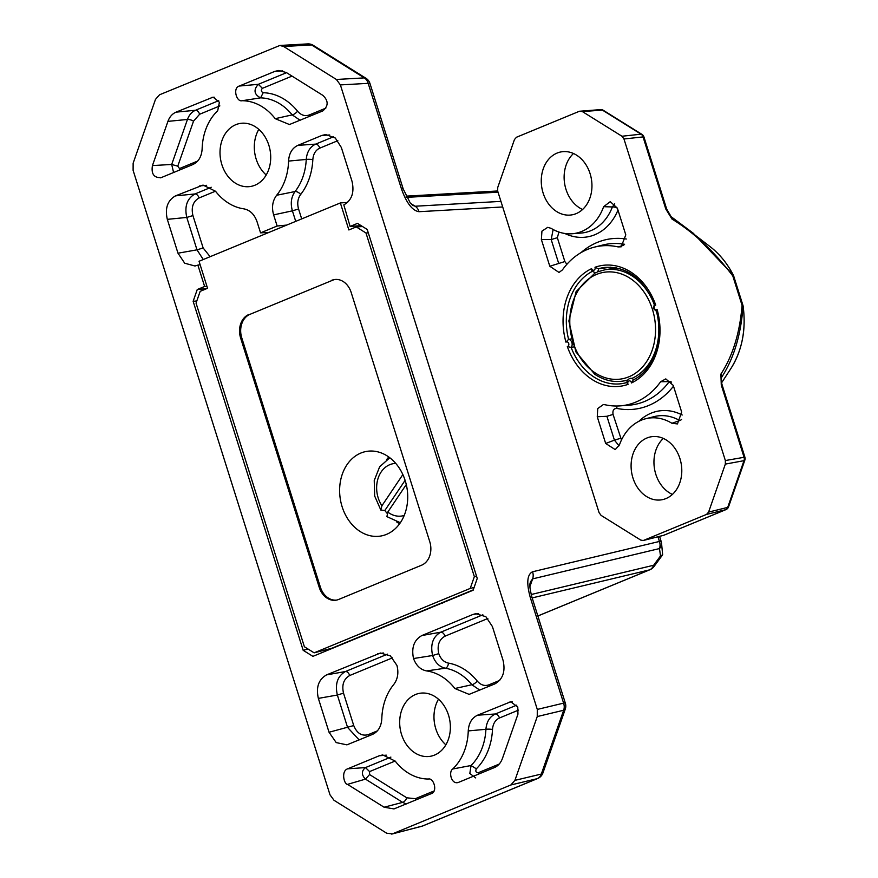 <?xml version="1.0" encoding="UTF-8"?>
<svg xmlns="http://www.w3.org/2000/svg" width="878" height="878" viewBox="0 0 878 878"><rect width="100%" height="100%" fill="white"/><g stroke="black" fill="none" stroke-linecap="round" stroke-linejoin="round"><path stroke-width="1.32" d="M654.725 303.777L655.723 305.116A2.349 1.855 -99.2 0 0 654.319 308.156A2.349 1.855 -99.2 0 0 657.095 309.473A61.076 48.103 80.8 0 1 631.458 382.962A2.349 1.855 -99.2 0 0 628.911 380.975A2.349 1.855 -99.2 0 0 628.077 384.355A61.076 48.103 80.8 0 1 567.331 346.525L571.128 347.403A58.727 46.249 -99.2 0 0 623.347 383.379A58.727 46.249 -99.2 0 0 626.837 382.534M592.288 271.368L591.596 268.668A2.349 1.855 -99.2 0 0 595.163 267.724A2.349 1.855 -99.2 0 0 594.977 267.274A61.076 48.103 80.8 0 1 655.723 305.116M610.704 267.186L598.587 268.778L594.977 267.274M628.077 384.355L627.298 382.391M631.458 382.962L633.312 379.9C653.1 370.439 664.416 339.325 656.711 311.525M657.062 311.855L653.506 308.628L654.351 304.051C642.883 278.106 626.277 265.913 604.547 267.461A58.727 46.249 -99.2 0 0 598.555 268.778A4.697 3.699 80.8 0 1 595.613 272.838L591.585 271.028M573.707 346.942L571.161 347.403A4.697 3.699 80.8 0 0 571.885 342.541A4.697 3.699 80.8 0 0 568.615 339.325L571.117 338.941M582.575 209.491A31.948 25.155 80.8 0 1 565.981 189.341A31.948 25.155 80.8 0 1 573.499 153.507M590.093 173.657A31.948 25.155 80.8 0 1 571.721 214.891A31.948 25.155 80.8 0 1 543.12 193.05A31.948 25.155 80.8 0 1 561.492 151.828A31.948 25.155 80.8 0 1 590.093 173.657M672.416 494.413A31.948 25.155 80.8 0 1 655.811 474.263A31.948 25.155 80.8 0 1 663.329 438.429M679.934 458.579A31.948 25.155 80.8 0 1 661.562 499.812A31.948 25.155 80.8 0 1 632.95 477.972A31.948 25.155 80.8 0 1 651.333 436.75A31.948 25.155 80.8 0 1 679.934 458.579M743.128 306.148A4.697 4.697 0 0 0 742.964 305.412L742.075 305.368L732.79 275.911C714.001 251.273 693.741 232.33 672.01 219.083A4.697 2.919 -54.6 0 0 671.132 216.701L666.676 209.063L665.798 209.03L643.058 136.913L623.962 138.976L621.964 136.244L582.301 111.539L579.458 111.243L516.483 137.242L514.453 139.547L497.716 187.53L497.694 191.097L599.081 512.664L601.09 515.386L640.742 540.091L643.201 540.519L663.362 535.393A4.697 3.655 -104.3 0 0 663.757 535.262L725.678 509.701A4.697 3.786 -103.8 0 0 727.708 507.396L743.995 460.676A4.697 3.852 -100.4 0 0 744.017 457.12L721.277 385.003L720.893 374.105C732.724 355.974 739.792 333.069 742.075 305.368A4.697 2.03 -2.9 0 1 743.051 306.17L743.128 306.148C746.245 329.744 742.14 350.574 730.825 368.639A81.171 63.918 -99.2 0 0 743.051 306.17C740.944 334.814 733.81 358.531 721.628 377.299A118.014 92.936 80.8 0 1 721.354 378.045M671.297 216.822L693.17 233.164L733.251 275.099A81.171 63.918 -99.2 0 0 711.169 247.486L671.132 216.701A4.697 2.919 -54.6 0 0 670.957 216.592M663.362 535.393A4.697 4.697 0 0 0 663.998 535.185L725.919 509.624A4.697 2.843 67.6 0 1 725.678 509.701L706.57 514.398L643.596 540.387L663.757 535.262A4.697 2.843 67.6 0 0 663.998 535.185A4.697 2.843 67.6 0 0 664.229 535.064M706.57 514.398L708.601 512.093L725.338 464.1L725.36 460.544L744.895 457.153L722.166 385.036C720.476 378.802 721.464 379.153 721.431 377.781L721.628 377.299A4.697 3.501 27.6 0 0 720.893 374.105M623.962 138.976L725.36 460.544M666.676 209.063L643.936 136.946A4.697 4.697 0 0 0 641.939 134.367L603.34 110.321A4.697 2.382 121.9 0 0 602.451 110.134A4.697 3.731 -94 0 0 600.519 109.618L579.458 111.243M616.586 406.009A4.697 2.777 -78.3 0 1 616.85 408.402C613.7 408.479 612.438 410.498 613.063 414.427L606.907 416.293L597.26 416.754L605.677 443.467L615.226 449.602L619.429 444.937A50.737 39.96 -99.2 0 1 645.703 418.74A50.737 39.96 -99.2 0 1 671.911 423.273L677.454 423.92L681.668 412.1L673.25 385.387L665.787 378.901L660.629 381.732A80.589 63.468 -99.2 0 1 620.197 405.866L629.01 405.197A81.336 64.061 -99.2 0 0 669.245 381.623L660.629 381.732M597.26 416.754L597.742 408.544L603.307 404.582L604.931 404.725A80.589 63.468 -99.2 0 0 620.197 405.866M558.704 263.422L551.186 239.562L541.375 239.529L549.804 266.243L564.861 261.556L566.881 264.3M541.375 239.529L541.935 231.155L547.718 227.336L551.143 228.357A50.737 39.96 -99.2 0 0 572.072 233.757A50.737 39.96 -99.2 0 0 603.625 206.692L610.265 201.655L617.366 208.163A4.697 1.723 21 0 0 612.405 206.945L603.625 206.692M549.804 266.243L559.023 272.454L562.414 269.908A80.589 63.468 -99.2 0 1 594.461 247.124A80.589 63.468 -99.2 0 1 618.123 246.916L621.174 246.806L625.794 234.876L617.366 208.163M665.798 209.03L672.01 219.083M591.991 271.532A58.727 46.249 -99.2 0 0 568.582 339.325L568.615 339.325M671.911 423.273L679.759 420.54A51.484 40.542 -99.2 0 0 654.264 416.589L645.703 418.74M605.677 443.467L614.424 440.152L606.907 416.293M613.063 414.427L621.47 439.999M618.123 246.916L623.775 245.236M558.935 232.044L557.343 237.697L564.861 261.556M572.072 233.757L580.874 233.087A51.484 40.542 -99.2 0 0 612.405 206.945L614.699 203.729M557.343 237.697L551.186 239.562L553.129 229.509M619.067 445.804L614.424 440.152L620.581 438.298M669.245 381.623A4.697 2.294 -143.7 0 1 671.593 382.128M681.569 419.454A4.697 2.436 -60.2 0 1 679.759 420.54M643.936 136.946L643.058 136.913A4.697 3.83 -96.2 0 0 641.061 134.18L602.451 110.134L582.301 111.539M708.601 512.093L727.708 507.396A4.697 1.635 19.2 0 0 728.564 506.825L744.851 460.116A4.697 4.697 0 0 0 744.895 457.153M725.338 464.1L743.995 460.676A4.697 1.635 19.2 0 0 744.851 460.116M721.277 385.003L722.166 385.036M641.939 134.367A4.697 2.382 121.9 0 0 641.061 134.18L621.964 136.244M657.095 309.473L657.271 311.855M568.582 339.325L565.959 342.168A61.076 48.103 80.8 0 1 591.596 268.668M410.63 203.433L415.118 206.231L412.671 205.353L410.267 203.005L403.221 188.989A9.395 1.054 162.5 0 0 401.465 188.913C406.536 203.114 412.386 210.709 419.015 211.697A9.395 7.617 -93.2 0 0 415.118 206.231L500.932 201.38M266.21 174.985A31.948 25.155 80.8 0 1 256.167 159.083A31.948 25.155 80.8 0 1 258.812 129.362M268.855 145.254A31.948 25.155 80.8 0 1 250.471 186.487A31.948 25.155 80.8 0 1 221.871 164.647A31.948 25.155 80.8 0 1 240.243 123.425A31.948 25.155 80.8 0 1 268.855 145.254M445.881 744.829A31.948 25.155 80.8 0 1 435.839 728.938A31.948 25.155 80.8 0 1 438.484 699.206M448.515 715.109A31.948 25.155 80.8 0 1 430.143 756.331A31.948 25.155 80.8 0 1 401.542 734.491A31.948 25.155 80.8 0 1 419.914 693.269A31.948 25.155 80.8 0 1 448.515 715.109M288.577 161.08A54.491 42.912 80.8 0 1 276.658 195.256L295.052 191.536A54.491 42.912 -99.2 0 0 306.246 159.445L288.577 161.08C289.071 153.321 292.165 148.075 297.883 145.353L321.952 135.41L325.771 134.543L335.308 138.033L341.355 147.504L352.034 181.362C354.536 192.469 351.804 200.305 343.814 204.881L350.102 226.436L357.489 223.385L367.224 229.465L477.248 578.426L473.154 590.225L312.919 656.36L303.173 650.313L193.138 301.308L197.254 289.52L204.629 286.48L197.89 265.112L200.129 264.739M197.254 289.52L206.846 288.588M350.102 226.436L361.11 225.646M206.923 286.283L204.629 286.48M369.572 774.55L365.467 779.126L347.523 784.372L384.07 807.211L402.673 802.371L365.467 779.126C361.363 774.868 361.363 771.016 365.478 767.581L369.583 771.586L369.572 774.55L406.777 797.806L415.338 798.695A4.697 2.843 -112.4 0 1 415.634 800.088M386.287 755.157L379.252 755.771L347.611 768.832L365.478 767.581L390.886 757.099M347.611 768.832C340.84 771.18 344.121 784.427 347.523 784.372M475.733 777.93L469.818 773.507L471.047 765.517L476.337 768.81C475.294 771.235 475.909 772.552 478.192 772.75L499.198 764.079M452.697 768.996L471.047 765.517A54.491 42.912 -99.2 0 0 485.918 729.289L468.248 730.924A54.491 42.912 80.8 0 1 452.697 768.996C448.186 772.058 451.566 785.36 458.777 782.276L494.358 767.591C498.111 765.956 500.811 762.883 502.468 758.383L517.943 714.187L517.779 707.02L510.733 701.785L477.555 715.197L495.357 713.979L516.802 705.122M458.151 782.496L458.777 782.276M512.335 701.884L509.13 702.159M384.07 807.211L393.959 808.923L431.098 793.712C438.045 791.89 433.732 777.59 428.365 779.027A54.491 42.912 80.8 0 1 395.188 761.083L382.709 754.926L379.252 755.771M292.034 76.112L262.423 88.327C260.777 90.149 261.04 91.619 263.202 92.728L260.568 97.864L242.032 100.729A54.491 42.912 80.8 0 1 275.209 118.673L289.444 124.533L322.786 110.924C328.537 105.986 328.57 100.805 322.874 95.384L286.316 72.534L278.721 70.481L274.902 71.348L239.299 86.044L258.319 84.321L286.535 72.676M173.592 172.505L171.693 164.46L177.762 166.172L179.507 168.543L197.671 161.047M219.851 105.898L199.613 114.261L193.522 121.164A4.697 1.646 -160.7 0 0 187.453 119.452L167.928 121.373L152.443 165.58L171.693 164.46L187.453 119.452C189.11 114.952 191.788 111.879 195.498 110.255L218.699 100.674M152.443 165.58C151.093 173.998 154.023 178.004 161.256 177.597L192.842 164.559C198.56 161.826 201.655 156.591 202.138 148.832A54.491 42.912 80.8 0 1 217.7 110.76L219.412 102.265L213.113 97.129L176.039 112.154L195.498 110.255A4.697 2.843 67.6 0 1 199.613 114.261M160.498 177.839L161.256 177.597M214.649 97.271L211.62 97.469M275.209 118.673L292.198 114.875A54.491 42.912 -99.2 0 0 260.568 97.864C254.071 94.429 253.325 89.918 258.319 84.321L262.423 88.327M239.299 86.044C232.494 87.844 236.478 102.199 242.032 100.729M487.828 618.507L444.992 636.188C439.055 639.568 436.981 645.385 438.77 653.649C440.701 658.972 443.917 662.122 448.428 663.11A59.188 46.611 80.8 0 1 477.237 681.054C480.771 685.092 484.689 686.344 489.002 684.807L499.725 680.373M454.881 688.517L471.87 684.73A54.491 42.912 -99.2 0 0 445.344 668.202L426.642 670.924A54.491 42.912 80.8 0 1 454.881 688.517L469.115 694.377L494.885 683.885C502.853 679.331 505.585 671.505 503.083 660.41L492.404 626.552L485.863 616.685L475.755 613.689L472.957 614.457L421.89 635.529L440.734 632.193L482.856 614.809M329.041 732.252L318.363 698.394C315.85 687.287 318.593 679.451 326.583 674.875L380.448 653.023L390.359 655.866L396.922 665.381C398.831 672.778 397.767 679.155 393.739 684.5A54.491 42.912 80.8 0 0 381.809 718.676C381.326 726.435 378.22 731.67 372.513 734.403L346.909 744.851L336.197 742.59L329.041 732.252L353.735 725.568C356.929 733.339 361.78 736.357 368.288 734.634L377.342 730.891M518.47 710.137L499.461 717.985C495.269 719.971 492.953 723.79 492.503 729.453A59.188 46.611 80.8 0 1 476.337 768.81M337.832 140.689L319.79 148.141C315.608 150.105 313.292 153.935 312.831 159.609A59.188 46.611 80.8 0 1 300.671 194.477C297.708 198.582 297.016 203.411 298.564 208.975L301.692 218.896M203.268 259.526L196.99 249.835L186.773 217.437L167.314 219.346L177.993 253.204L184.709 263.213L194.993 266.012L197.89 265.112M295.732 221.366L292.407 210.841L273.629 214.88L277.141 226.019L260.557 232.857L257.045 221.728C254.422 214.331 250 210.04 243.755 208.832A54.491 42.912 80.8 0 1 215.516 191.239L203.037 185.082L175.512 195.86L194.971 193.961A4.697 2.843 -112.4 0 1 199.076 197.967C193.094 201.38 191.053 207.252 192.93 215.571L203.147 247.969L210.127 256.694M263.202 92.728A59.188 46.611 80.8 0 1 297.565 111.21C301.077 115.237 304.995 116.489 309.33 114.952L325.815 108.148M167.928 121.373C169.586 116.862 172.286 113.789 176.039 112.154M468.248 730.924C468.742 723.165 471.837 717.93 477.555 715.197M334.002 800.286L386.737 833.244L392.455 833.848L510.853 784.976L514.903 780.366L537.248 716.558L537.292 709.424L340.39 84.914L336.395 79.47L283.649 46.501L279.852 45.469L159.544 94.78L155.483 99.39L133.138 163.198L133.105 170.332L330.007 794.831L334.002 800.286M421.67 826.297A9.395 9.395 0 0 0 422.889 825.891A9.395 5.696 67.6 0 1 422.417 826.044A9.395 7.134 75.4 0 1 421.67 826.297L391.687 834.1L422.417 826.044L537.149 778.687L510.853 784.976M426.642 670.924C420.584 669.771 416.205 665.645 413.516 658.533C411.266 647.624 414.065 639.963 421.89 635.529M167.314 219.346C164.812 208.251 167.533 200.425 175.512 195.86M273.629 214.88C271.511 207.307 272.52 200.766 276.658 195.256M196.815 300.945L193.138 301.308M303.173 650.313L308.046 649.04M367.224 633.642L369.221 633.126M392.51 657.841L349.685 675.522C343.693 678.957 341.641 684.84 343.517 693.159L353.735 725.568M277.141 226.019L286.722 225.075M260.557 232.857L269.03 232.385M406.229 803.974L402.673 802.371A4.697 2.382 122 0 0 406.777 797.806M492.503 729.453A4.697 0.757 -177.2 0 0 485.918 729.289C486.588 721.738 489.737 716.635 495.357 713.979A4.697 2.843 67.6 0 1 499.461 717.985M359.168 739.913L347.578 727.423L337.361 695.025C334.847 683.929 337.525 676.093 345.416 671.538L387.549 654.143M479.805 690.119L471.87 684.73A4.697 1.701 -39 0 0 477.237 681.054M448.428 663.11A4.697 2.799 -80.3 0 1 445.344 668.202C439.395 666.885 435.148 662.649 432.613 655.515L413.516 658.533M438.77 653.649L432.613 655.515C430.187 644.474 432.887 636.704 440.734 632.193A4.697 2.843 67.6 0 1 444.992 636.188M300.133 120.275L292.198 114.875A4.697 1.701 -39 0 0 297.565 111.21M192.93 215.571L186.773 217.437C184.358 206.341 187.08 198.516 194.971 193.961L211.214 187.244M298.564 208.975L292.407 210.841C290.3 203.422 291.189 196.99 295.052 191.536A4.697 2.338 -141.9 0 1 300.671 194.477M312.831 159.609A4.697 0.757 -177.2 0 0 306.246 159.445C306.938 151.85 310.088 146.747 315.685 144.124L333.585 136.738M531.19 594.516L653.649 565.256A9.395 1.997 36.3 0 1 653.956 566.606A9.395 9.395 0 0 1 649.972 569.723L537.863 616.005M537.292 709.424L563.599 703.135L530.268 597.435A9.395 1.054 -17.5 0 1 532.035 597.512C528.468 583.738 530.312 583.793 530.312 582.004L532.617 578.887L529.939 586.548M532.035 597.512L565.355 703.212A9.395 1.054 -17.5 0 0 563.599 703.135A9.395 7.726 76.6 0 1 563.665 710.247L537.248 716.558M537.852 615.961L649.49 569.888A9.395 7.726 76.6 0 0 653.649 565.256L660.486 555.961L662.649 554.786L661.54 543.109A9.395 9.395 0 0 0 661.189 541.528A9.395 1.054 -17.5 0 0 659.422 541.452L657.951 536.765M660.486 555.961L659.499 548.563A9.395 7.265 -7.6 0 0 661.54 543.109M368.584 736.027A4.697 2.843 67.6 0 0 368.288 734.634M349.685 675.522A4.697 2.843 67.6 0 0 345.416 671.538L326.583 674.875M478.477 774.155L478.192 772.75M179.792 169.948L179.507 168.543M342.124 506.738A42.901 33.792 -99.2 0 0 382.764 535.613A42.901 33.792 -99.2 0 0 405.219 480.694A42.901 33.792 -99.2 0 0 369.056 451.094A42.901 33.792 -99.2 0 0 342.124 506.738M473.275 589.862L331.928 648.216L314.137 652.837L470.224 588.414L474.35 576.637L476.524 576.111M314.137 652.837L304.392 646.757L196.046 303.119L200.173 291.342L207.559 288.291L199.043 261.271L340.357 202.939L348.873 229.959L356.259 226.908L362.559 226.557M474.109 587.481L470.224 588.414M368.299 232.868L365.994 232.999L474.35 576.637M334.913 279.489A18.789 14.794 -99.2 0 0 332.872 280.126L249.978 314.335A18.789 14.794 -99.2 0 0 241.768 337.854L320.382 587.152A18.789 14.794 -99.2 0 0 336.625 600.08M331.73 280.301A18.789 14.794 80.8 0 1 334.331 279.566A18.789 14.794 80.8 0 1 351.156 292.407L429.77 541.715A18.789 14.794 80.8 0 1 421.561 565.223L338.667 599.444A18.789 14.794 80.8 0 1 336.054 600.19A18.789 14.794 80.8 0 1 319.23 587.338L320.382 587.152M241.768 337.854L240.627 338.03L319.23 587.338M240.627 338.03A18.789 14.794 80.8 0 1 248.825 314.522M365.994 232.999L356.259 226.908M347.622 202.423L340.357 202.939M409.192 616.323L418.378 612.833M442.797 602.966C440.251 603.702 440.822 603.296 444.52 601.737M332.872 280.126L249.978 314.335M400.346 522.728L386.924 516.637L387.78 512.093L406.273 484.535M402.859 474.57L381.919 505.761L380.854 510.074L384.86 510.48A34.385 27.075 -99.2 0 0 387.077 513.279M405.109 480.332L384.86 510.48M567.331 346.525A2.349 1.855 -99.2 0 0 568.725 343.485A2.349 1.855 -99.2 0 0 565.959 342.168M626.837 382.929C626.87 380.668 628.022 379.131 630.294 378.33A4.697 3.699 80.8 0 1 633.565 379.768M638.899 421.297A56.181 44.24 80.8 0 1 682.206 415.009M673.492 386.177A86.033 67.749 80.8 0 1 616.85 408.402M624.587 244.293A81.336 64.061 -99.2 0 0 603.021 244.984L594.461 247.124M617.98 210.083A56.181 44.24 80.8 0 1 564.817 233.471M580.929 252.688A86.033 67.749 80.8 0 1 626.31 239.025M732.79 275.911L733.668 275.944A4.697 4.697 0 0 0 733.371 275.22A4.697 1.087 153 0 0 733.251 275.099A4.697 1.065 -31 0 1 732.79 275.911M597.336 271.917L605.074 269.755A56.368 44.394 80.8 0 1 632.862 276.405A56.368 44.394 80.8 0 1 654.121 304.227M630.645 278.677A54.019 42.539 -99.2 0 0 573.74 299.442A54.019 42.539 -99.2 0 0 594.691 372.579A54.019 42.539 -99.2 0 0 651.597 351.815A54.019 42.539 -99.2 0 0 630.645 278.677M656.535 311.734A56.368 44.394 80.8 0 1 631.776 378.473M627.704 379.976A56.368 44.394 80.8 0 1 623.117 381.041L627.474 380.339M532.617 578.887L659.499 548.563A9.395 7.726 76.6 0 0 659.422 541.452L532.551 571.776A9.395 7.726 76.5 0 1 532.617 578.887A9.395 7.726 76.6 0 0 532.551 571.776C527.096 574.519 526.339 583.069 530.268 597.435M343.517 693.159L337.361 695.025L318.363 698.394M395.144 761.039L369.583 771.586M415.338 798.695L433.919 791.023M383.357 652.969L377.639 653.792M215.472 191.195L199.076 197.967M282.661 70.909L274.902 71.348M649.972 569.723A9.395 5.696 67.6 0 1 649.49 569.888L532.167 597.918M401.465 188.913L368.178 83.344L340.39 84.914M502.699 206.967L419.015 211.697A9.395 7.617 86.8 0 0 415.118 206.231L415.118 206.231M498.035 192.183L406.668 197.352M514.903 780.366L541.32 774.056L563.665 710.247A9.395 3.292 19.3 0 0 565.267 709.139A9.395 9.395 0 0 0 565.355 703.212M336.395 79.47L364.304 77.89L311.558 44.932L283.649 46.501M478.664 613.623L472.957 614.457M193.522 121.164L177.762 166.172M177.993 253.204L196.99 249.835L203.147 247.969M297.883 145.353L315.685 144.124A4.697 2.843 -112.4 0 1 319.79 148.141M329.711 134.971L321.952 135.41M206.615 185.313L199.58 185.927M542.922 772.947A9.395 3.292 19.3 0 1 541.32 774.056A9.395 7.726 76.6 0 1 537.149 778.687A9.395 5.696 67.6 0 0 537.632 778.523A9.395 9.395 0 0 0 542.922 772.947L565.267 709.139M307.706 43.9A9.395 7.617 86.8 0 1 311.558 44.932A9.395 4.763 122 0 1 313.216 45.316A9.395 9.395 0 0 0 307.706 43.9L279.852 45.469M364.304 77.89A9.395 7.617 86.8 0 1 368.178 83.344A9.395 1.054 162.5 0 1 369.945 83.421A9.395 9.395 0 0 0 365.961 78.274A9.395 4.763 122 0 0 364.304 77.89M489.298 686.201A4.697 2.843 67.6 0 0 489.002 684.807M309.627 116.357A4.697 2.843 67.6 0 0 309.33 114.952M399.611 523.76A39.74 31.301 80.8 0 1 396.636 521.905M386.55 459.71A39.74 31.301 80.8 0 1 388.789 456.999M387.78 512.093A26.516 20.874 -99.2 0 0 404.22 515.452M395.78 463.441A26.516 20.874 -99.2 0 0 378.122 478.247A26.516 20.874 -99.2 0 0 381.919 505.761M730.825 368.639L721.584 382.819M725.919 509.624A4.697 4.697 0 0 0 728.564 506.825M603.34 110.321A4.697 4.697 0 0 0 600.519 109.618M742.964 305.412L733.668 275.944M733.371 275.22C727.621 263.982 720.212 254.73 711.169 247.486M623.347 383.379L627.21 382.424M595.152 272.882L576.122 291.562L568.867 320.975L575.847 351.837L594.812 374.302C603.921 380.295 613.36 382.545 623.117 381.041M605.074 269.755L616.586 267.889M422.889 825.891L537.632 778.523M662.649 554.786L653.956 566.606M313.216 45.316L365.961 78.274M497.661 190.976L406.064 196.145M659.565 536.359L661.189 541.528M369.945 83.421L403.221 188.989M389.81 457.756L379.636 466.8L374.237 480.507L374.676 496.015L380.843 510.074"/></g></svg>
